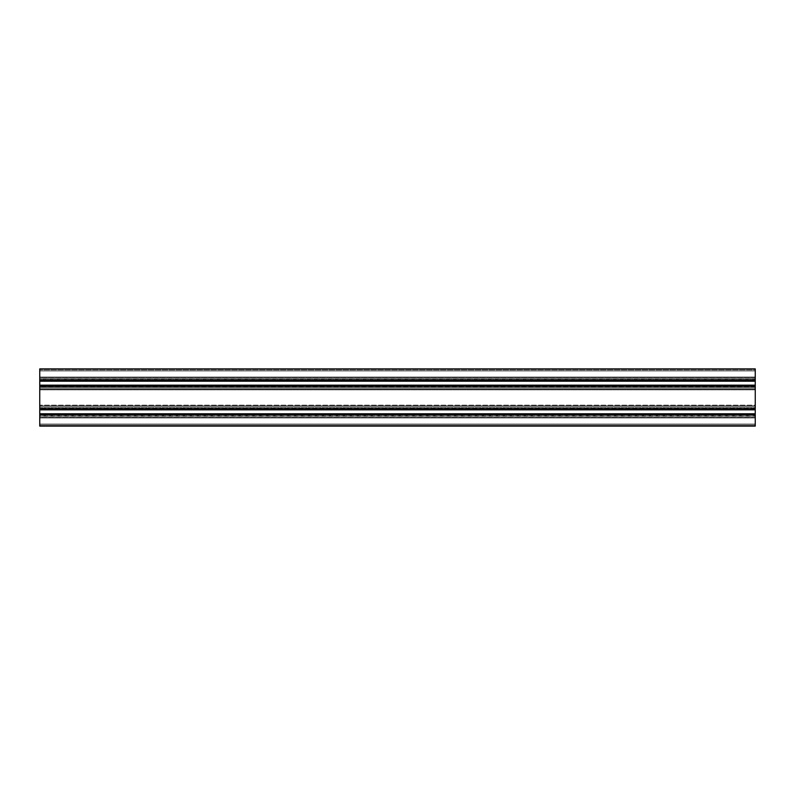 <?xml version="1.0" encoding="UTF-8"?>
<svg xmlns="http://www.w3.org/2000/svg" width="795" height="795" viewBox="0 0 795 795"><rect width="100%" height="100%" fill="white"/><g stroke="black" fill="none" stroke-linecap="round" stroke-linejoin="round"><path stroke-width="0.6" stroke-dasharray="3.98 2.98" d="M39.75 411.81L39.75 409.375L39.75 411.81L39.75 409.842L755.25 409.842L755.25 411.81L755.25 409.375L755.25 414.245L755.25 411.81L755.25 413.778L39.75 413.778L39.75 411.81L39.75 414.245L39.75 411.81M39.75 381.222L39.75 379.205L755.25 379.205L39.75 379.205L39.75 380.01L755.25 380.01L39.75 380.05L755.25 380.05L39.75 380.05L755.25 379.911L39.75 379.911L39.75 378.182L755.25 378.182L39.75 378.182L755.25 378.182L39.75 378.182L39.75 380.258L755.25 380.258L39.75 380.258L39.75 378.182L39.75 380.258L755.25 380.258L755.25 378.182L755.25 381.222L39.75 381.222L39.75 383.19L39.75 380.755L39.75 388.198L39.75 386.33L39.75 387.175L755.25 387.175L755.25 386.122L39.75 386.122L39.75 388.198L39.75 386.33L39.75 387.175L755.25 387.175L755.25 385.158L39.75 385.158M755.25 381.222L755.25 385.158M755.25 417.822L755.25 416.908L39.75 416.908L39.75 414.891L39.75 415.457L39.75 414.891L755.25 414.891L39.75 414.891L39.75 417.723L39.75 416.908L755.25 416.908L755.25 414.891L755.25 417.723L39.75 417.723L755.25 417.723L39.75 417.961L39.75 424.043L39.75 417.961L755.25 417.822M755.25 377.039L755.25 378.092L39.75 378.092L39.75 380.109L39.75 379.543L39.75 380.109L755.25 380.109L39.75 380.109L39.75 377.277L39.75 378.092L755.25 378.092L755.25 380.109L755.25 377.277L39.75 377.277L755.25 377.277L39.75 377.039L755.25 377.039L39.75 377.039L755.25 377.039L755.25 370.957L39.75 370.957L39.75 377.039L39.75 370.957L755.25 370.957L39.75 370.957L39.75 368.88L39.75 370.957L755.25 370.957L755.25 377.039M755.25 380.258L755.25 368.88L39.75 368.88L39.75 380.258M755.25 368.88L755.25 370.957L755.25 368.88L39.75 368.88L755.25 368.88M755.25 386.37L755.25 387.175L755.25 386.37L39.75 386.37L755.25 386.37M755.25 386.469L39.75 386.33L755.25 386.33L39.75 386.469L755.25 386.469L755.25 388.198L39.75 388.198L755.25 388.198L39.75 388.198L755.25 388.198L755.25 386.469M755.25 409.842L755.25 407.825L39.75 407.825L755.25 407.825L755.25 408.67L755.25 406.802L39.75 406.802L755.25 406.802L39.75 406.802L755.25 406.802L755.25 408.878L39.75 408.878L755.25 408.878L755.25 386.122L755.25 388.198L755.25 386.122L39.75 386.122L39.75 409.842M755.25 414.742L39.75 414.742L39.75 426.12L755.25 426.12L755.25 424.043L755.25 426.12L39.75 426.12L755.25 426.12L755.25 414.742L39.75 414.742L755.25 414.742L755.25 416.819L755.25 414.742L755.25 416.819L755.25 414.95L755.25 415.795L39.75 415.795L39.75 414.742L39.75 416.819L39.75 413.778M39.75 414.742L39.75 416.819L755.25 416.819L39.75 416.819L39.75 414.95L39.75 415.795L755.25 415.795L755.25 413.778M39.75 426.12L39.75 424.043L755.25 424.043L39.75 424.043L755.25 424.043L755.25 417.961L39.75 417.961L755.25 417.961L755.25 424.043L39.75 424.043L39.75 426.12M755.25 416.819L39.75 416.819L755.25 416.819M755.25 408.878L39.75 408.878M755.25 386.122L39.75 386.122M755.25 389.272L755.25 389.848L39.75 389.848L39.75 386.231L39.75 386.837L39.75 386.231L755.25 386.231L39.75 386.231L39.75 405.152L39.75 389.848L755.25 389.848L755.25 389.272L39.75 389.272L755.25 389.272L755.25 386.231L755.25 389.272L39.75 389.272L755.25 389.272M755.25 405.152L755.25 389.848L755.25 405.152L39.75 405.152L39.75 408.769L39.75 408.163L39.75 408.769L755.25 408.769L39.75 408.769L39.75 405.152L755.25 405.152L755.25 405.728L39.75 405.728L755.25 405.728L755.25 408.769L755.25 405.728L39.75 405.728L755.25 405.728L755.25 405.152M755.25 377.108L39.75 377.108L755.25 377.108L39.75 377.108L39.75 369.953L39.75 377.108L755.25 377.108L755.25 369.953L39.75 369.953L39.75 377.108L39.75 369.953L755.25 369.953L39.75 369.953L755.25 369.953L755.25 377.108M755.25 425.047L39.75 425.047L39.75 417.892L755.25 417.892L39.75 417.892L39.75 425.047L39.75 417.892L755.25 417.892L39.75 417.892L39.75 425.047L755.25 425.047L755.25 417.892L755.25 425.047L39.75 425.047L755.25 425.047L755.25 417.892L755.25 425.047M39.75 383.19L39.75 385.625L39.75 383.19M755.25 383.19L755.25 385.625L755.25 383.19M755.25 408.531L39.75 408.531L755.25 408.531M755.25 408.63L39.75 408.63L755.25 408.63M755.25 414.99L39.75 414.99L755.25 414.99M755.25 415.089L39.75 415.089L755.25 415.089M755.25 409.375L39.75 409.375M755.25 380.755L39.75 380.755M755.25 379.543L39.75 379.543M755.25 408.67L39.75 408.67L755.25 408.67M755.25 414.95L39.75 414.95L755.25 414.95M755.25 415.457L39.75 415.457M755.25 386.837L39.75 386.837M755.25 408.163L39.75 408.163M755.25 385.625L39.75 385.625M755.25 414.245L39.75 414.245"/><path stroke-width="1.19" d="M755.25 380.258L755.25 368.88L39.75 368.88L39.75 381.222L755.25 381.222L755.25 380.258L39.75 380.258M39.75 385.158L39.75 386.122L755.25 386.122L755.25 385.158L39.75 385.158L39.75 381.222M755.25 385.158L755.25 381.222M39.75 386.122L39.75 413.778L755.25 413.778L755.25 409.842L39.75 409.842M755.25 386.122L755.25 408.878L39.75 408.878M755.25 408.878L755.25 409.842M755.25 413.778L755.25 414.742L39.75 414.742L39.75 413.778M39.75 414.742L39.75 426.12L755.25 426.12L755.25 414.742"/></g></svg>
